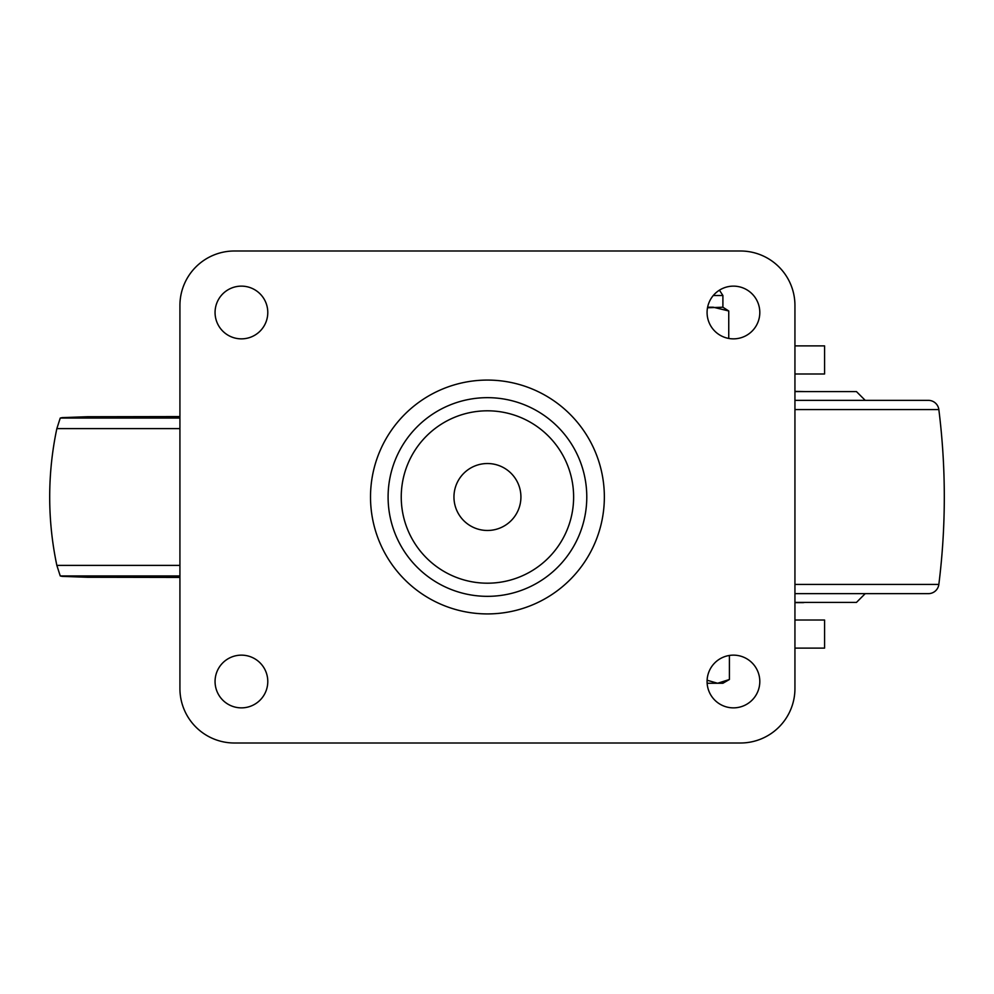 <?xml version="1.0" encoding="UTF-8"?>
<svg xmlns="http://www.w3.org/2000/svg" width="994" height="994" viewBox="0 0 994 994"><rect width="100%" height="100%" fill="white"/><g stroke="black" fill="none" stroke-linecap="round" stroke-linejoin="round"><path stroke-width="1.49" d="M794.939 648.113L824.573 648.113L824.573 620.007L794.939 620.007M794.939 373.993L824.573 373.993L824.573 345.887L794.939 345.887M733.435 338.855A26.353 26.353 0 0 1 707.082 312.501A26.353 26.353 0 0 1 733.435 286.135A26.353 26.353 0 0 1 759.801 312.501A26.353 26.353 0 0 1 733.435 338.855M733.435 655.145A26.353 26.353 0 0 0 707.082 681.499A26.353 26.353 0 0 0 733.435 707.865A26.353 26.353 0 0 0 759.801 681.499A26.353 26.353 0 0 0 733.435 655.145M241.43 707.865A26.353 26.353 0 0 1 215.064 681.499A26.353 26.353 0 0 1 241.43 655.145A26.353 26.353 0 0 1 267.784 681.499A26.353 26.353 0 0 1 241.43 707.865M241.43 286.135A26.353 26.353 0 0 0 215.064 312.501A26.353 26.353 0 0 0 241.43 338.855A26.353 26.353 0 0 0 267.784 312.501A26.353 26.353 0 0 0 241.43 286.135M740.468 250.997L234.398 250.997A54.471 54.471 0 0 0 179.926 305.469L179.926 688.531A54.471 54.471 0 0 0 234.398 743.003L740.468 743.003A54.471 54.471 0 0 0 794.939 688.531L794.939 305.469A54.471 54.471 0 0 0 740.468 250.997M487.433 583.192A86.192 86.192 0 0 0 573.625 497A86.192 86.192 0 0 0 487.433 410.808A86.192 86.192 0 0 0 401.241 497A86.192 86.192 0 0 0 487.433 583.192M487.433 530.473A33.473 33.473 0 0 0 520.918 497A33.473 33.473 0 0 0 487.433 463.527A33.473 33.473 0 0 0 453.96 497A33.473 33.473 0 0 0 487.433 530.473M179.926 416.573L87.46 416.722L62.113 417.629L60.236 418.064L56.857 428.6A328.741 327.225 -90 0 0 56.857 565.4L60.236 575.936L62.113 576.371L87.46 577.278L179.926 577.427M794.939 391.574L856.443 391.574L865.227 400.358M794.939 400.358L928.384 400.358A10.549 10.549 0 0 1 938.845 409.59A702.87 702.87 0 0 1 938.845 584.41A10.549 10.549 0 0 1 928.384 593.642L794.939 593.642M794.939 602.426L856.443 602.426L865.227 593.642M794.939 602.612L803.376 602.612L794.939 602.612M794.939 391.387L804.531 391.574M707.107 680.231L717.618 683.263L729.41 679.498L729.41 655.456M707.144 683.263L722.899 683.263L729.41 679.498M707.504 307.78L722.899 307.221L722.899 295.516L719.432 290.161M722.899 307.221L728.751 310.985L728.751 338.432M707.616 307.221L713.257 307.221L728.751 310.985M487.433 596.338A99.338 99.338 0 0 0 586.783 497A99.338 99.338 0 0 0 487.433 397.662A99.338 99.338 0 0 0 388.095 497A99.338 99.338 0 0 0 487.433 596.338M487.433 380.081A116.919 116.919 0 0 1 604.352 497A116.919 116.919 0 0 1 487.433 613.919A116.919 116.919 0 0 1 370.513 497A116.919 116.919 0 0 1 487.433 380.081M179.926 428.6L56.857 428.6M56.857 565.4L179.926 565.4M179.926 418.064L60.299 418.064M60.299 575.936L179.926 575.936M794.939 584.41L938.845 584.41M938.845 409.59L794.939 409.59M713.282 295.516L722.899 295.516M804.531 602.426L803.376 602.612"/></g></svg>
